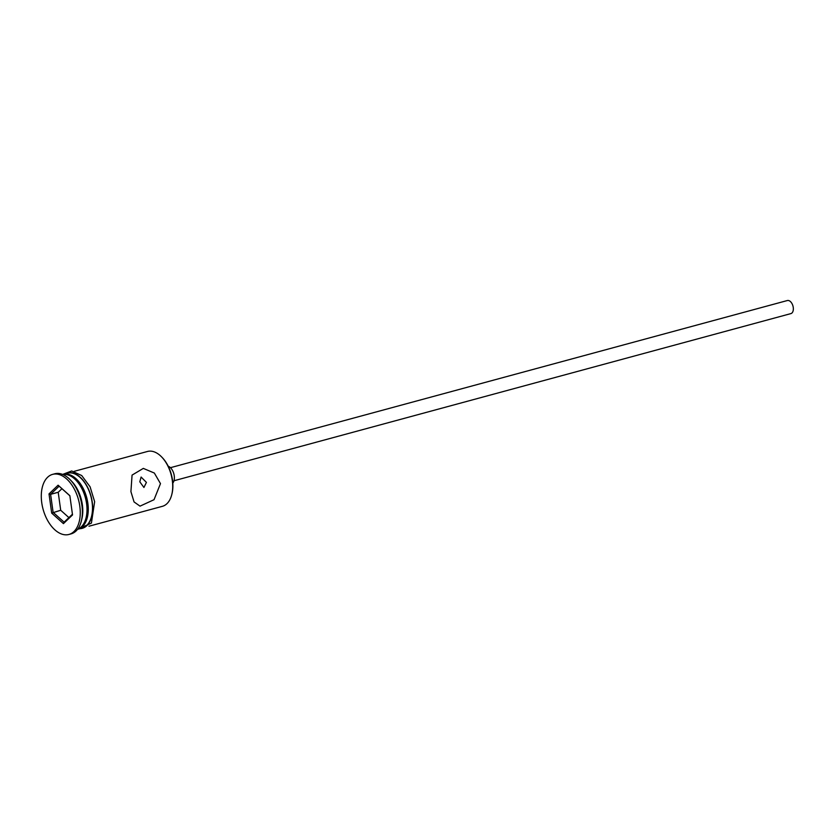 <?xml version="1.0" encoding="UTF-8"?>
<svg xmlns="http://www.w3.org/2000/svg" width="835" height="835" viewBox="0 0 835 835"><rect width="100%" height="100%" fill="white"/><g stroke="black" fill="none" stroke-linecap="round" stroke-linejoin="round"><path stroke-width="1.25" d="M161.635 456.933L162.22 457.538A27.336 16.105 74.8 0 1 172.48 480.125A27.336 16.105 74.8 0 1 172.01 493.652L171.801 494.477A28.421 16.752 -105.2 0 0 172.302 480.417A28.421 16.752 -105.2 0 0 161.635 456.933A28.421 16.752 -105.2 0 0 147.503 451.464L74.096 471.358M88.959 526.227L162.366 506.334A28.421 16.752 -105.2 0 0 171.801 494.477M146.417 482.39L141.105 477.036L139.8 481.816L143.933 487.483L146.417 482.39M170.444 467.683L787.342 300.537A6.764 3.987 74.8 0 1 793.25 307.437A6.764 3.987 74.8 0 1 790.881 313.605L173.983 480.751M168.221 466.233A9.477 5.584 74.8 0 1 174.233 475.741A9.477 5.584 74.8 0 1 172.793 483.131M160.477 483.622L154.35 473.048L143.317 468.393L132.066 475.094L130.918 491.627L134.049 501.929L140.019 506.146L154.037 499.695L160.477 483.622M77.592 529.254A28.421 16.752 -105.2 0 0 86.088 517.7L86.391 516.468A26.803 15.792 -105.2 0 0 86.861 503.213A26.803 15.792 -105.2 0 0 76.799 481.064L75.922 480.156A28.421 16.752 -105.2 0 0 62.75 474.478M86.088 517.7A28.421 16.752 -105.2 0 0 86.589 503.641A28.421 16.752 -105.2 0 0 75.922 480.156M68.919 534.463L71.027 533.889A31.135 18.339 -105.2 0 0 81.371 520.904L81.872 518.848A28.421 16.752 -105.2 0 0 82.362 504.778A28.421 16.752 -105.2 0 0 71.695 481.304L70.224 479.781A31.135 18.339 -105.2 0 0 54.745 473.789L52.636 474.363A31.135 18.339 -105.2 0 0 41.75 502.753A31.135 18.339 -105.2 0 0 68.919 534.463A31.135 18.339 -105.2 0 0 79.795 506.073A31.135 18.339 -105.2 0 0 52.636 474.363M81.371 520.904A31.135 18.339 -105.2 0 0 81.913 505.499A31.135 18.339 -105.2 0 0 70.224 479.781M77.551 529.307A28.421 16.752 -105.2 0 0 77.916 529.213L82.143 528.075A28.421 16.752 -105.2 0 0 92.08 502.148A28.421 16.752 -105.2 0 0 67.27 473.205L63.053 474.343A28.421 16.752 -105.2 0 0 62.688 474.447M77.916 529.213A28.421 16.752 -105.2 0 0 87.852 503.296A28.421 16.752 -105.2 0 0 63.053 474.343M58.106 485.187L69.858 495.708L72.53 514.934L63.439 523.629L51.687 513.107L49.014 493.892L58.106 485.187L59.118 486.179L50.611 494.33L53.106 512.325L64.118 522.178L72.436 514.224M61.936 488.705L58.21 492.274L60.704 510.268L51.687 513.107M60.704 510.268L68.898 517.606M58.21 492.274L50.611 494.33L49.014 493.892M69.879 495.802L59.118 486.179M64.118 522.178L63.439 523.629M79.909 528.68A28.693 16.909 -105.2 0 0 92.247 502.169A28.693 16.909 -105.2 0 0 65.036 473.81M62.615 474.426L71.664 470.971L81.715 475.543L90.086 486.795L94.637 501.699L91.412 523.107L77.498 529.359"/></g></svg>
